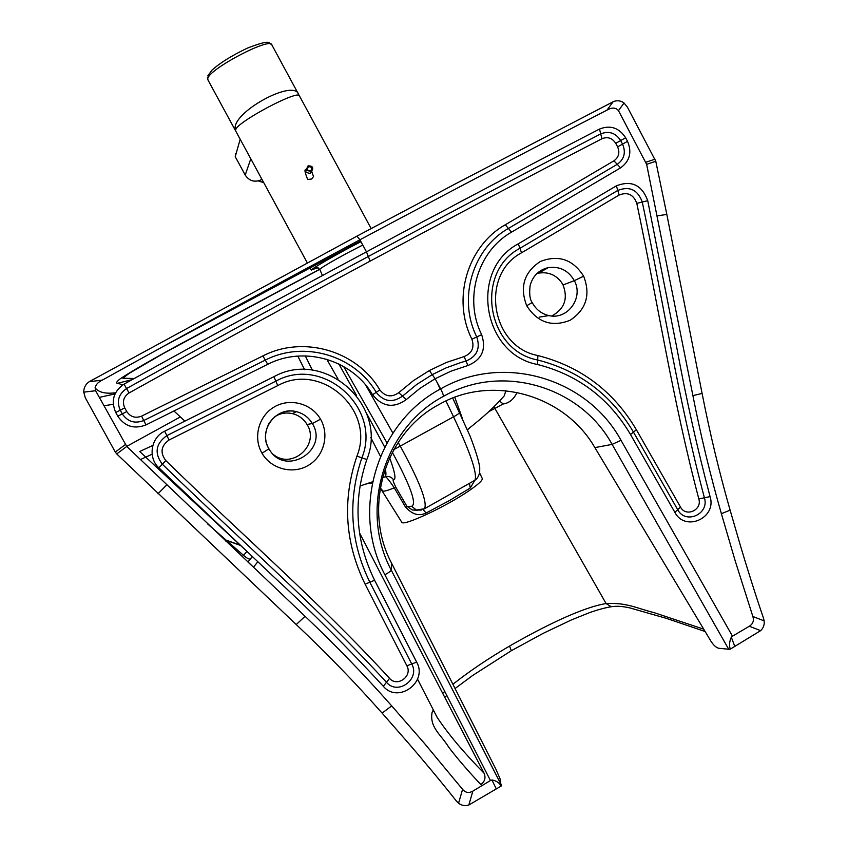<?xml version="1.0" encoding="UTF-8"?>
<svg xmlns="http://www.w3.org/2000/svg" width="848" height="848" viewBox="0 0 848 848"><rect width="100%" height="100%" fill="white"/><g stroke="black" fill="none" stroke-linecap="round" stroke-linejoin="round"><path stroke-width="1.27" d="M474.912 480.244L470.248 488.013L449.472 500.543L426.099 512.987L423.004 509.521M385.246 468.605C386.253 473.29 386.169 476.035 384.971 476.841C385.607 475.898 388.702 479.565 394.278 487.854L405.217 506.595C411.905 514.418 418.87 516.549 426.099 512.987M382.374 478.039L384.971 476.841C388.49 475.792 391.331 476.767 393.504 479.767C392.582 479.788 393.398 482.364 395.963 487.494L394.278 487.854C388.087 490.356 384.303 491.437 382.925 491.098L382.427 490.748M479.618 472.919L482.194 478.336C483.074 480.01 478.569 484.219 468.679 490.971C445.613 506.818 403.139 526.566 401.804 522.273L401.676 522.061M319.696 269.24L179.723 344.373C152.015 359.414 127.91 373.417 119.674 379.194C116.356 382.013 115.71 383.36 117.724 383.232L122.769 384.907M351.252 244.436L348.645 247.33L161.555 347.394M372.463 482.162L366.039 484.07M312.414 370.194L305.28 355.884M326.787 359.266L338.045 379.077M370.746 437.441L380.466 456.33M470.248 488.013L469.442 483.339M395.963 487.494L406.892 506.288L412.393 509.998L417.396 510.231L412.393 509.998L416.41 510.061L411.64 506.298L405.217 506.595M488.681 411.725L503.14 403.987C509.118 403.171 513.771 399.302 517.11 392.38M398.168 442.423L400.436 446.419C419.601 481.537 427.625 502.302 424.509 508.726L423.491 509.298M454.793 397.267L462.202 418M445.953 400.966L453.553 416.803C470.523 452.917 477.636 474.064 474.891 480.265L474.021 480.752M730.245 649.165L728.697 649.239L612.129 444.394L594.872 447.606C564.429 394.532 491.734 373.968 438.893 404.581C384.928 433.031 362.16 507.825 391.585 563.21L391.278 570.153C358.969 510.03 384.038 427.668 443.334 396.429C501.433 362.859 580.329 386.052 612.129 444.394L621.001 440.282L732.492 636.18L731.315 637.23C729.418 641.364 729.057 645.349 730.245 649.165L760.645 630.647L749.325 626.237C752.971 623.937 754.158 620.694 752.854 616.485L735.258 561.079L721.372 513.687C710.189 474.71 700.702 435.342 692.901 395.603L646.642 164.332L655.78 161.279L666.835 214.438L657.348 215.848M391.585 563.21L495.953 769.284L500.055 778.824L501.179 786.043L468.838 805.006L472.855 791.11C468.88 793.357 465.457 792.785 462.584 789.361L424.816 743.844L391.702 705.886C364.29 674.838 335.416 644.978 305.079 616.316L126.755 446.461L95.612 390.716C94.414 386.391 96.661 382.851 102.343 380.095C190.058 331.473 275.918 284.705 359.934 239.793L356.966 236.126L454.592 184.302L613.666 101.495C617.492 100.191 620.959 100.7 624.054 103.011L627.435 107.198L655.78 161.279M594.872 447.606L710.953 641.236C713.603 645.317 716.231 647.66 718.839 648.275L728.697 649.239M443.334 396.429C443.599 395.359 442.688 392.857 440.621 388.914C377.169 422.24 350.256 510.432 384.897 574.743L490.451 780.531L491.935 779.99C496.069 780.605 499.154 782.619 501.179 786.043M501.359 785.068L391.278 570.153C390.939 571.054 388.819 572.58 384.897 574.743L490.451 780.531L472.855 791.11M125.324 444.585L115.296 452.058L116.717 453.924L296.238 624.552C326.332 652.918 354.962 682.439 382.119 713.115L408.132 742.806C420.248 756.808 441.172 781.633 456.51 801.212L458.556 803.236C461.747 805.579 465.181 806.172 468.838 805.006M646.642 164.332L618.478 110.643C615.712 107.42 611.864 107.251 606.945 110.155C526.269 151.675 443.939 194.881 359.934 239.793L366.463 251.845C446.419 209 524.096 168.074 599.494 129.066L600.723 133.91C525.59 172.801 448.115 213.664 368.318 256.488L366.463 251.845C286.476 294.754 205.661 338.85 124.031 384.144C113.515 391.394 110.759 400.85 115.752 412.52L117.798 416.22C124.857 426.544 134.249 429.438 145.983 424.901L267.714 364.322C303.987 345.486 352.185 359.647 372.601 394.755C382.406 406.923 393.62 408.545 406.245 399.62L420.078 388.278L435.119 378.738L432.236 374.625L446.324 367.788L461.005 362.467L465.997 361.047L467.884 365.53L451.125 371.117L435.119 378.738L440.621 388.914C377.169 422.24 350.256 510.432 384.897 574.743M158.873 467.831C147.669 457.74 150.902 437.526 164.66 431.219L273.915 376.692C324.901 348.327 388.893 405.938 366.824 459.531C352.895 500.924 355.492 541.162 374.604 580.255L416.654 662.118C428.155 682.089 398.072 704.063 383.338 686.297C348.687 648.699 311.767 611.843 272.579 575.718L158.873 467.831L162.35 464.206C238.627 538.533 316.707 606.331 386.487 682.301C397.659 695.763 420.438 679.153 411.736 663.973L369.855 582.226C350.182 541.936 347.521 500.479 361.873 457.846C382.289 408.185 323.067 354.888 275.844 381.155L166.865 435.618C155.629 443.674 154.124 453.203 162.35 464.206L165.816 460.591C241.828 534.696 319.643 602.292 389.561 678.347C397.193 687.537 412.806 676.163 406.881 665.786L365.117 584.177C344.882 542.709 342.147 500.044 356.923 456.16C375.749 410.453 321.201 361.407 277.762 385.596L169.07 439.995C160.982 445.804 159.89 452.673 165.816 460.591M458.556 803.236L462.584 789.361M115.296 452.058L85.266 397.68L83.751 392.158C83.751 387.769 85.553 384.292 89.146 381.738L356.966 236.126M348.645 247.33L360.57 240.949M752.854 616.485L764.143 620.884C764.578 624.743 763.412 627.997 760.645 630.647M764.143 620.884L763.497 618.128C755.515 595.042 746.06 564.63 740.898 547.257L730.117 510.178C719.115 471.679 709.787 432.766 702.102 393.44L666.835 214.438M645.869 162.222L655.016 159.191M618.478 110.643L624.054 103.011M606.945 110.155L613.21 101.665M370.163 261.11C290.525 303.902 210.166 347.839 129.087 392.942L126.564 388.554C207.877 343.376 288.468 299.355 368.318 256.488L370.163 261.11C449.747 218.36 527.011 177.561 601.953 138.733L600.723 133.91C608.97 130.656 615.616 132.871 620.672 140.556L622.559 144.096C626.068 152.449 624.298 159.191 617.249 164.332L620.577 167.862L511.535 232.14C477.625 251.22 463.58 298.687 481.664 334.674C486.498 349.397 481.908 359.679 467.884 365.53M536.773 273.628L538.703 273.141C548.158 271.646 555.8 274.773 561.62 282.522L563.051 284.949C568.213 298.697 564.45 309.043 551.741 315.986M273.554 454.623C292.284 469.919 320.088 444.67 307.029 424.477L306.075 422.972C302.662 418.149 298.093 415.022 292.369 413.601C286.126 412.245 280.275 413.262 274.826 416.633M139.697 451.507L152.831 445.423L139.697 451.507L246.312 550.808M152.131 454.199L140.249 459.658M253.669 566.952L252.683 566.485M250.817 564.726L247.945 562.001M207.675 523.979L243.397 555.26C246.471 557.91 248.655 559.182 249.948 559.076L250.075 559.383M537.484 364.481C578.018 374.837 609.023 398.189 630.52 434.515L674.86 512.34C685.163 532.353 717.016 518.043 710.073 496.61C697.226 448.221 686.149 398.677 676.852 347.998L647.734 200.679C641.904 184.97 631.463 180.02 616.39 185.839L518.308 243.811C468.923 269.696 482.353 354.4 537.484 364.481L537.876 355.535C490.96 346.885 479.533 274.922 521.552 252.789L619.167 195.008C627.637 191.743 633.52 194.521 636.806 203.361C657.666 302.217 672.856 400.956 698.826 498.931C702.377 510.072 685.841 517.471 680.52 507.104L636.382 429.745C613.634 391.288 580.795 366.548 537.876 355.535M113.261 404.316L103.912 405.757L113.261 404.316M115.572 392.762C105.523 394.044 98.675 392.401 95.05 387.833C98.675 392.401 105.523 394.044 115.572 392.762M252.259 556.436L248.39 561.482M246.98 551.433L242.242 556.617M102.343 380.095L89.146 381.738M95.612 390.716L83.751 392.158M126.755 446.461L116.717 453.924M732.492 636.18L749.325 626.237M433.339 709.946L432.109 712.225C429.353 727.616 440.971 734.432 448.772 747.289C457.549 758.769 468.234 771.192 480.827 784.527C484.833 781.591 485.925 777.839 484.113 773.259L359.499 532.82M467.471 429.819L469.601 427.922M304.623 369.654L297.839 356.086M467.407 429.65C484.431 416.198 493.971 407.422 504.306 395.762L502.843 397.426L504.306 395.762L505.843 390.705M235.511 130.581L235.288 129.468C231.133 112.742 294.15 78.143 298.697 94.573L298.994 95.495M235.977 129.108L235.278 129.468L235.977 129.119M318.095 267.629L311.481 269.887C313.007 267.756 342.285 251.061 360.972 241.701M371.148 228.557L299.535 96.068C299.81 88.563 235.871 122.483 235.543 130.041L235.67 130.952M258.375 180.91L263.707 182.574L258.375 180.91M362.785 245.051L347.987 252.662C331.123 261.809 321.71 267.374 319.749 269.346L322.441 275.536M132.161 379.628L117.724 383.232M368.922 483.339L372.166 483.636M380.264 487.812L382.925 491.098M421.191 510.083L416.41 510.061L424.509 508.726L474.891 480.265C476.989 479.078 478.59 476.481 479.692 472.474L479.735 467.524C478.834 461.036 475.611 450.542 470.078 436.052L452.705 398.062M493.939 406.733L606.097 603.553C626.916 602.419 636.551 608.26 653.956 612.595L703.713 629.163M499.557 401.009L503.14 403.987M459.468 412.202C459.637 413.061 457.666 414.598 453.553 416.803L393.769 449.652M392.327 452.323C410.591 486.084 417.036 504.072 411.64 506.298M338.797 363.94L356.499 395.369M366.516 413.273L384.706 447.14M389.614 457.814C395.009 472.347 396.302 479.661 393.504 479.767M343.631 366.495L386.964 442.868M509.531 646.081C541.183 627.891 581.251 607.571 606.097 603.553L611.27 606.733C605.313 607.709 598.19 609.627 589.89 612.479L571.457 619.909L542.911 633.477L511.333 650.713L509.531 646.081C488.384 658.419 469.516 671.15 452.896 684.272M365.689 385.045L392.889 433.095M611.927 606.638L611.27 606.733C616.369 605.875 622.559 606.256 629.831 607.899L666.199 618.298L705.133 631.527M511.302 650.734L472.76 675.4L455.058 688.523M444.808 691.332L442.72 693.399M436.752 381.759L440.271 389.105M435.745 714.641L437.027 717.132C447.733 733.499 463.432 752.208 484.113 773.259M496.271 788.884L491.935 779.99M382.119 713.115L391.702 705.886M383.338 686.297L389.561 678.347M416.654 662.118L406.881 665.786M374.604 580.255L365.117 584.177M366.824 459.531L356.923 456.16M273.915 376.692L277.762 385.596M164.66 431.219L169.07 439.995M126.691 446.398L180.189 417.015M702.102 393.44L692.901 395.603M730.117 510.178L721.372 513.687M601.953 138.733C607.645 136.475 612.235 138.001 615.722 143.312L625.644 137.789L627.531 141.34C632.131 152.29 629.81 161.131 620.577 167.862M599.494 129.066C610.306 124.804 619.019 127.709 625.644 137.789M615.722 143.312L617.609 146.852L627.531 141.34M617.609 146.852C620.036 152.619 618.807 157.272 613.941 160.823L617.249 164.332L508.397 228.451L511.535 232.14M613.941 160.823L505.281 224.773L508.397 228.451C472.495 248.644 457.623 298.878 476.767 336.942L481.664 334.674M505.281 224.773C467.407 246.047 451.687 299.047 471.891 339.2L476.767 336.942C480.551 348.443 476.958 356.478 465.997 361.047L464.121 356.573L446.345 362.478L429.364 370.534L432.236 374.625L416.739 384.451L402.493 396.133L398.761 392.656L413.421 380.646L429.364 370.534M471.891 339.2C474.615 347.5 472.018 353.287 464.121 356.573M129.087 392.942C123.554 396.758 122.101 401.729 124.73 407.867L126.765 411.556C130.465 416.983 135.415 418.509 141.595 416.124L262.88 355.927C303.404 334.939 357.103 350.807 379.819 389.91C385.331 396.758 391.649 397.67 398.761 392.656M124.031 384.144L126.564 388.554C118.54 394.087 116.441 401.295 120.246 410.188L124.73 407.867M115.752 412.52L120.246 410.188L122.292 413.888C127.666 421.753 134.832 423.968 143.778 420.502L265.286 360.114C303.711 340.196 354.665 355.217 376.226 392.327C383.879 401.825 392.635 403.097 402.493 396.133L406.245 399.62M372.601 394.755L379.819 389.91M267.714 364.322L262.88 355.927M145.983 424.901L141.595 416.124M117.798 416.22L126.765 411.556M647.734 200.679L642.265 202.025C663.168 301.114 678.389 400.086 704.412 497.787C709.649 514.068 685.544 524.88 677.722 509.712L633.467 432.13C611.334 394.733 579.407 370.693 537.685 359.997C486.657 350.606 474.244 272.335 519.93 248.305L617.789 190.429C629.555 185.882 637.717 189.751 642.265 202.025L636.806 203.361M710.073 496.61L698.826 498.931M616.39 185.839L619.167 195.008M526.693 305.725C537.558 322.516 552.037 327.37 570.132 320.268C586.275 309.467 590.78 294.765 583.647 276.162C572.909 259.403 558.482 254.517 540.356 261.481C524.085 272.229 519.527 286.974 526.693 305.725L532.226 302.577C529.83 299.577 529.141 293.832 530.159 285.341C532.947 275.77 538.968 269.876 548.211 267.65L536.816 273.597M518.308 243.811L521.552 252.789M320.533 419.198C329.649 434.77 323.925 456.383 308.269 465.425C292.74 474.679 271.042 469.029 262.032 453.235C252.81 437.579 258.693 415.796 274.434 406.849C290.048 397.691 311.629 403.489 320.533 419.198L312.34 423.534C329.109 450.012 285.808 476.958 269.611 449.938L268.922 448.804C257.506 430.954 276.056 405.948 296.323 411.662L296.334 411.662C303.298 413.411 308.64 417.375 312.34 423.534L307.029 424.477M262.032 453.235L268.922 448.804C264.47 441.204 264.438 432.83 268.848 423.693C277.423 410.93 289.55 409.764 296.323 411.662L292.369 413.601M240.684 545.487L226.374 540.43L225.812 541.098M240.376 545.19L225.971 540.081L225.42 540.727M583.647 276.162L574.34 280.667C568.372 270.427 559.659 266.092 548.221 267.65L538.703 273.141M532.226 302.577C535.968 309.52 541.512 313.855 548.857 315.573C567.513 320.237 583.88 297.733 574.34 280.667L563.051 284.949M674.86 512.34L680.52 507.104M630.52 434.515L636.382 429.745M248.125 561.8L252.375 556.542M157.961 493.79L166.621 485.045M296.238 624.552L305.079 616.316M440.621 388.914C502.779 353.033 587.092 377.922 621.001 440.282M734.781 646.367L731.315 637.23M432.109 712.225L433.869 710.984M208.004 80.03L207.771 78.917C207.294 69.886 271.413 36.072 271.932 45.05L298.252 93.736M245.263 175.123L235.235 156.732L235.596 153.424L235.288 156.763M260.813 179.977L260.887 179.946C254.421 182.532 249.195 180.9 245.22 175.038L235.235 156.679L240.185 139.263M261.481 178.483L260.887 179.935L261.968 179.373L260.887 179.935C254.411 182.564 249.185 180.942 245.21 175.08L250.785 158.788M305.428 169.823C304.39 169.823 305.142 173.045 307.676 179.479L311.64 179.002L313.463 176.638M306.457 168.19L305.725 172.197L310.145 173.586L311.788 171.349M308.004 165.932L306.817 170.289L311.311 171.667L312.573 167.268L308.142 165.858C312.848 165.848 313.908 167.777 311.311 171.667L310.188 173.564L311.746 171.476L313.58 176.787M308.587 166.452L311.937 167.512L310.951 170.819C307.389 170.819 306.605 169.367 308.587 166.452M401.804 522.273L380.243 487.96M184.875 421.138L173.935 410.983M316.421 267.109L319.749 269.346L162.922 353.722L129.108 373.396L122.833 378.229L134.217 378.494M372.42 482.332L370.989 483.074L372.198 483.477M359.965 486.021L372.537 481.802M417.534 679.131L435.777 714.716M269.611 449.938L268.922 448.815M253.457 567.227L257.845 561.726M548.857 315.573L539.169 317.163M99.301 397.394L115.01 393.917M446.896 695.381L444.765 697.363M297.796 356.086L304.58 369.654M235.256 130.221L207.834 79.723L207.378 77.55M207.739 75.938L211.989 70.14C219.929 62.975 231.642 55.671 247.118 48.241C272.717 38.298 268.286 43.534 271.625 44.552M235.543 130.709L307.252 262.763M310.071 267.957L311.28 270.194M258.29 180.931L263.749 182.659"/></g></svg>

